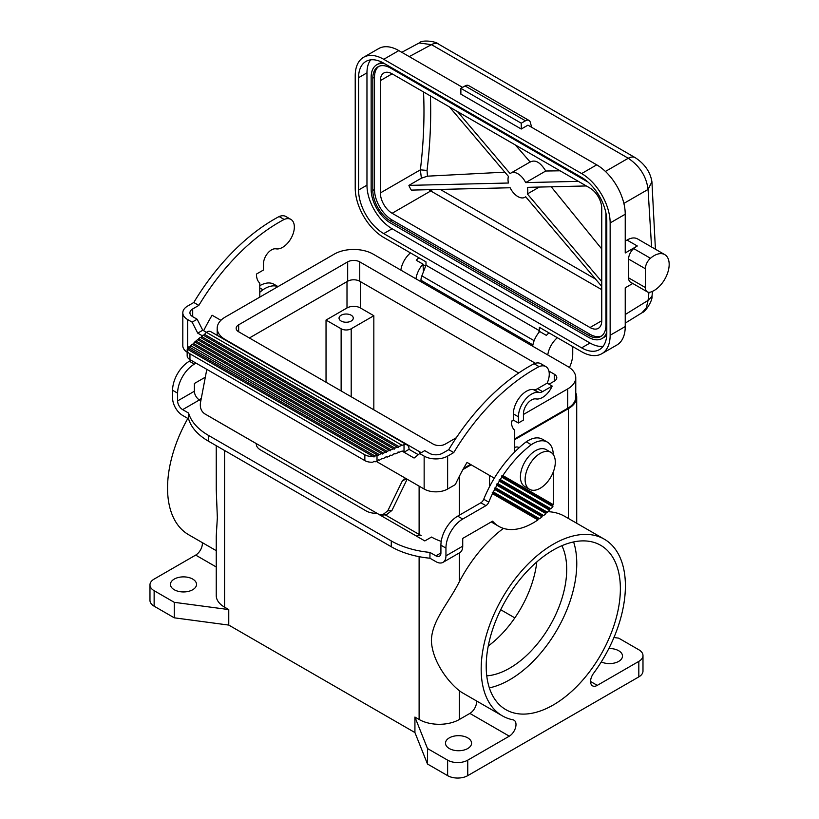 <?xml version="1.0" encoding="UTF-8"?>
<svg xmlns="http://www.w3.org/2000/svg" width="819" height="819" viewBox="0 0 819 819"><rect width="100%" height="100%" fill="white"/><g stroke="black" fill="none" stroke-linecap="round" stroke-linejoin="round"><path stroke-width="1.23" d="M489.557 486.65L489.557 475.419L494.328 478.173L467.025 462.407A137.561 79.423 120 0 0 455.364 484.561L447.624 489.035A16.605 9.582 0 0 1 424.15 489.035L406.838 479.033L404.002 479.064L402.242 481.081L387.776 510.831L382.278 515.1L378.747 514.291L204.73 413.82C201.249 411.394 199.826 407.678 200.471 402.692L206.808 369.359M406.838 479.033L376.382 461.455M453.757 452.569A166.022 95.854 -60 0 1 539.066 366.636L534.039 363.738A166.022 95.854 -60 0 0 448.72 449.672L453.757 452.569L447.624 456.111A16.605 9.582 0 0 1 424.15 456.111L419.717 453.552L414.086 458.046L404.023 452.231L404.023 444.737A9.49 5.477 120 0 1 407.094 444.983A9.49 5.477 120 0 1 409.05 449.334L418.304 454.678M613.943 637.52L618.693 638.144L638.82 649.764A14.23 8.221 180 0 1 642.987 655.579L642.987 671.068A14.23 8.221 180 0 1 638.82 676.883L467.751 775.644A14.23 8.221 180 0 1 447.624 775.644L427.498 764.025L414.926 732.555L228.767 625.081L174.263 617.813L154.136 606.193L154.136 590.704A14.23 8.221 0 0 1 149.969 584.889A14.23 8.221 0 0 1 154.136 579.084L195.68 555.098A9.49 5.477 120 0 0 202.344 542.649M149.969 584.889L149.969 600.388A14.23 8.221 0 0 0 154.136 606.193M608.834 648.535A13.043 7.535 180 0 1 622.512 656.06A13.043 7.535 180 0 1 618.693 661.383A13.043 7.535 180 0 1 601.289 661.926M642.987 655.579A14.23 8.221 180 0 1 638.82 661.383L597.276 685.37A9.49 5.477 120 0 1 592.536 685.841A9.49 5.477 120 0 1 593.529 673.361A101.986 58.886 120 0 0 604.279 539.168A101.986 58.886 120 0 0 502.293 598.054A101.986 58.886 120 0 0 502.293 715.816A101.986 58.886 120 0 0 513.042 719.829A9.49 5.477 120 0 1 514.035 720.208A9.49 5.477 120 0 1 515.489 727.804A9.49 5.477 120 0 1 509.295 736.168L467.751 760.155A14.23 8.221 180 0 1 447.624 760.155L427.498 748.535L414.926 717.065L414.926 732.555M228.767 625.081L228.767 609.582L224.57 607.166A28.46 16.431 180 0 1 216.236 595.546L216.247 536.21L217.342 517.669L216.247 489.455L216.236 445.679M476.545 700.962A9.49 5.477 120 0 1 469.881 713.41L459.367 719.481A28.46 16.431 180 0 1 419.113 719.481L414.926 717.065M174.263 579.084A13.043 7.535 180 0 1 188.472 577.446A13.043 7.535 180 0 1 196.529 584.408A13.043 7.535 180 0 1 192.711 589.731A13.043 7.535 180 0 1 178.491 591.369A13.043 7.535 180 0 1 170.434 584.408A13.043 7.535 180 0 1 174.263 579.084M228.767 609.582L174.263 602.323L154.136 590.704M503.439 528.378A101.986 58.886 120 0 0 459.367 581.685C448.013 604.105 432.063 620.27 431.378 640.386C432.063 661.035 448.013 681.889 459.367 690.734A101.986 58.886 120 0 0 462.878 693.069L502.293 715.816M604.279 539.168L564.864 516.42A101.986 58.886 120 0 0 547.993 511.68M575.767 392.833A28.46 16.431 180 0 1 576.719 397.041A28.46 16.431 180 0 1 568.376 408.661L514.711 439.649M471.16 464.793L462.94 469.543M514.711 447.461A9.49 5.477 -60 0 1 518.622 447.409L519.144 447.717M523.433 414.475L567.71 388.912A27.508 15.889 0 0 0 575.767 377.682L575.767 397.041A27.508 15.889 180 0 1 567.71 408.282L514.711 438.871M470.485 464.404L463.564 468.407M201.361 397.983A101.986 58.886 120 0 0 199.734 400.133M187.838 418.448A101.986 58.886 120 0 0 188.677 534.756L216.236 550.665M174.263 617.813L174.263 602.323M575.767 377.682A27.508 15.889 0 0 0 567.71 366.451L373.167 254.125A27.508 15.889 0 0 0 334.254 254.125L225.245 317.066A27.508 15.889 0 0 0 217.189 328.296A27.508 15.889 0 0 0 225.245 339.527L419.789 451.853A27.508 15.889 0 0 0 421.273 452.651M400.86 270.116A17.793 10.268 -60 0 1 410.462 252.907M387.776 510.831L391.963 510.432L386.455 514.701L382.278 515.1M415.95 278.829A17.793 10.268 -60 0 1 422.973 264.138L416.267 260.258A17.793 10.268 -60 0 1 418.847 257.75M422.973 264.138L423.474 271.713M423.044 265.131A5.692 3.286 -60 0 1 424.477 265.366L425.675 266.052M420.966 281.726L420.966 280.272A9.49 5.477 120 0 1 421.857 275.88L425.993 265.223L425.993 261.875L383.732 237.469A40.326 23.28 60 0 1 355.221 188.094L355.221 75.768A40.326 23.28 -120 0 1 363.564 57.31A40.326 23.28 -120 0 1 383.732 59.306L581.633 173.567A40.326 23.28 -120 0 1 610.145 222.942L610.145 335.268A40.326 23.28 -120 0 1 601.791 353.726A40.326 23.28 -120 0 1 581.633 351.73L539.363 327.324L539.363 330.681L538.462 333.016M425.993 265.223L539.363 330.681M358.568 77.703A35.575 20.536 -120 0 1 365.939 61.415A35.575 20.536 -120 0 1 383.732 63.176L581.633 177.436A35.575 20.536 60 0 1 606.787 221.007L606.787 333.333A35.575 20.536 -120 0 1 599.416 349.621A35.575 20.536 -120 0 1 581.633 347.86L383.732 233.599A35.575 20.536 60 0 1 358.568 190.028L366.963 185.186L366.963 72.86L358.568 77.703L358.568 190.028M652.538 291.329L651.965 296.376L648.064 300.409L648.965 292.322M651.965 296.376C652.927 299.734 645.853 311.804 642.045 312.735L646.334 307.79L648.064 300.409L625.235 314.527M438.421 44.042C436.066 41.329 421.867 39.476 419.164 42.967L431.48 44.646A14.23 8.221 120 0 1 438.421 44.042L635.206 157.657C644.717 163.892 650.286 171.929 651.924 181.757L648.064 189.424C646.386 176.423 639.782 166.042 628.265 158.262L605.425 171.447M462.551 87.387L398.822 50.594A40.326 23.28 -120 0 0 378.665 48.597L363.564 57.31M521.253 123.208L460.872 88.36L460.872 94.165L521.253 129.023L521.253 123.208L525.45 120.792A7.115 4.105 -60 0 1 529.002 120.434A7.115 4.105 -60 0 1 530.313 122.287L531.644 127.273M460.872 88.36L465.069 85.934A7.115 4.105 -60 0 1 468.632 85.575L529.002 120.434M647.327 291.881A9.49 5.477 -60 0 1 645.362 287.541L645.362 268.734A9.49 5.477 -60 0 1 650.46 258.272A21.345 12.326 -60 0 1 664.752 254.617A21.345 12.326 -60 0 1 667.229 274.078A21.345 12.326 -60 0 1 650.46 292.117A9.49 5.477 -60 0 1 647.327 291.881L630.548 282.197A9.49 5.477 -60 0 1 628.593 277.856L628.593 259.06A9.49 5.477 -60 0 1 633.691 248.597A21.345 12.326 -60 0 1 637.305 245.987L625.235 252.958L625.235 214.23A40.326 23.28 -120 0 0 596.723 164.844L527.958 125.153L521.253 129.023M632.759 283.476L625.235 287.817L625.235 326.556L610.145 335.268M625.235 241.134L627.037 240.059L637.305 245.987M664.752 254.617L637.52 238.892C634.602 237.315 631.101 237.705 627.037 240.059M601.791 353.726L616.881 345.014A40.326 23.28 -120 0 0 625.235 326.556M552.927 506.654A68.786 39.711 120 0 1 550.921 508.783L500.296 479.555A86.333 49.846 120 0 1 501.822 477.149L552.927 506.654L552.61 505.384L501.668 475.972L502.866 475.563L553.286 504.668L552.61 505.384M539.619 518.693L538.103 518.918L537.919 519.901L492.516 493.683L492.26 492.444L493.355 491.973A86.333 49.846 120 0 1 494.645 489.434L542.076 516.82A68.786 39.711 120 0 1 539.619 518.693L493.355 491.973M538.103 518.918L492.26 492.444M550.88 452.344L546.181 449.631A21.345 12.326 120 0 0 529.729 455.354A21.345 12.326 120 0 0 520.413 476.832A21.345 12.326 120 0 0 524.836 486.599L529.535 489.312A21.345 12.326 120 0 0 545.976 483.599A21.345 12.326 120 0 0 555.302 462.111A21.345 12.326 120 0 0 550.88 452.344A21.345 12.326 120 0 0 534.428 458.056A21.345 12.326 120 0 0 525.112 479.545A21.345 12.326 120 0 0 529.535 489.312M553.275 454.576A28.46 16.431 120 0 0 547.389 442.117L542.362 439.209A28.46 16.431 120 0 0 526.248 441.81A86.333 49.846 120 0 0 483.732 499.252A4.74 2.744 120 0 1 480.866 502.764L457.688 516.144L462.725 519.051L485.902 505.671A4.74 2.744 120 0 0 488.759 502.16A86.333 49.846 120 0 1 492.516 493.683M192.711 308.927A9.49 5.477 0 0 0 189.926 312.807A9.49 5.477 0 0 0 192.711 316.677L192.711 308.927L198.833 305.395L193.796 302.487A166.022 95.854 -60 0 1 279.115 216.554A16.605 9.582 120 0 1 285.872 216.513L290.899 219.41A16.605 9.582 120 0 1 291.851 236.804A16.605 9.582 120 0 1 276.546 248.904L275.686 248.802A11.384 6.572 120 0 0 267.567 253.358A11.384 6.572 120 0 0 263.483 263.81L263.483 270.004L256.439 274.078A21.345 12.326 -60 0 0 259.787 283.087L259.787 297.123M205.323 377.18L194.379 383.487L194.379 391.236L177.61 400.921L177.61 393.171A23.72 13.698 -60 0 1 194.379 364.127L196.058 363.155M177.61 400.921A7.115 4.105 -120 0 0 182.647 409.633L188.595 413.063A71.151 41.083 180 0 0 208.466 435.391L391.277 540.929A71.151 41.083 0 0 0 429.944 552.405L429.944 558.22A71.151 41.083 0 0 1 391.277 546.744L208.466 441.195A71.151 41.083 180 0 1 188.595 418.878L182.647 415.448A14.23 8.221 60 0 1 172.584 398.014L172.584 390.264A23.72 13.698 -60 0 1 189.353 361.22L191.032 360.247M553.286 471.969L553.286 504.668M499.119 479.975L499.303 481.173L549.549 510.176L549.569 509.101L499.119 479.975L500.296 479.555M259.787 287.971L262.94 289.783A86.333 49.846 120 0 0 259.787 292.281M550.921 508.783L549.569 509.101M277.938 286.64A28.46 16.431 120 0 0 262.94 289.783M278.02 286.589L274.017 284.285A28.46 16.431 120 0 0 259.787 285.698M391.963 510.432L407.145 479.207M501.822 477.149L501.668 475.972M457.688 516.144A23.72 13.698 120 0 0 440.919 545.188L445.945 548.095L445.945 555.845A14.23 8.221 60 0 1 443.007 562.356A14.23 8.221 60 0 1 435.892 561.65L429.944 558.22M462.725 519.051A23.72 13.698 120 0 0 445.945 548.095M537.919 519.901A68.786 39.711 120 0 1 498.771 526.33A68.786 39.711 120 0 1 492.598 521.16L462.725 538.411L462.725 546.16A14.23 8.221 60 0 1 459.776 552.671L443.007 562.356M194.379 391.236A7.115 4.105 -120 0 0 199.416 399.948L182.647 409.633M200.839 400.767L199.416 399.948M547.389 442.117A28.46 16.431 120 0 0 531.275 444.707A86.333 49.846 120 0 0 502.866 475.563M531.275 444.707L526.248 441.81M220.915 320.311L212.101 315.233A137.561 79.423 120 0 0 203.634 330.733M370.638 59.869A35.575 20.536 -120 0 0 366.963 72.86M581.633 347.86L590.018 343.018A35.575 20.536 -120 0 0 603.112 346.324M590.018 343.018L392.117 228.757A35.575 20.536 60 0 1 366.963 185.186M606.787 332.084A27.273 15.745 60 0 1 601.975 338.554A27.273 15.745 60 0 1 588.339 337.203L390.438 222.952A27.273 15.745 60 0 1 371.15 189.537L371.15 77.221A27.273 15.745 60 0 1 376.801 64.732L378.48 63.769A27.273 15.745 60 0 1 382.545 62.531M606.756 334.684A27.273 15.745 60 0 1 603.654 337.582L601.975 338.554M588.073 182.125L390.438 68.018A24.908 14.373 -120 0 0 377.989 66.789A24.908 14.373 -120 0 0 372.829 78.194L372.829 190.51A24.908 14.373 -120 0 0 390.438 221.007L588.339 335.268A24.908 14.373 -120 0 0 600.788 336.496A24.908 14.373 -120 0 0 605.947 325.102L605.947 213.083M376.801 64.732A27.273 15.745 60 0 1 384.817 63.81M428.9 189.691L430.753 190.96L392.117 213.268L590.018 327.518L601.75 320.741L601.75 208.425A16.605 9.582 60 0 0 590.018 188.083L392.117 73.833L380.374 80.61A16.605 9.582 60 0 1 383.814 73.014A16.605 9.582 60 0 1 392.117 73.833M392.117 213.268A16.605 9.582 60 0 1 380.374 192.936L380.374 80.61M601.75 320.741A16.605 9.582 60 0 1 598.32 328.347A16.605 9.582 60 0 1 590.018 327.518M601.596 335.964A24.908 14.373 -120 0 1 590.018 334.295L392.117 220.045L390.438 221.007M378.849 66.349A24.908 14.373 -120 0 0 374.508 77.221L372.829 78.194M392.117 220.045A24.908 14.373 -120 0 1 374.508 189.537L374.508 77.221M601.75 286.394L525.665 196.734A13.984 8.077 60 0 1 524.887 197.297A13.984 8.077 60 0 1 510.135 187.756L411.312 190.11A16.605 9.582 60 0 1 408.886 185.381L421.375 178.173L427.467 176.167L504.811 172.154M427.467 176.167L427.047 170.434L420.372 169.84L421.375 178.173M449.488 106.951L508.435 176.423A13.984 8.077 60 0 0 508.435 183.016L408.886 185.381M539.281 187.07L527.364 193.949A13.984 8.077 60 0 0 527.364 187.346L586.312 185.954M578.357 181.357L525.665 182.606A13.984 8.077 60 0 0 510.902 173.075A13.984 8.077 60 0 0 510.135 173.638L457.442 111.548M527.364 193.949L601.75 281.613M551.218 186.783L601.75 248.966M530.2 162.049C535.268 159.357 540.438 162.346 545.741 171.017L560.083 170.802M545.741 171.017L525.665 182.606M515.407 145.014L530.139 161.978M532.678 346.222A17.793 10.268 -60 0 1 539.701 331.521L546.406 335.401A17.793 10.268 -60 0 1 548.986 332.883M547.768 354.934A17.793 10.268 -60 0 1 557.37 337.725M572.737 346.601L572.737 354.064A23.72 13.698 -60 0 1 569.43 367.536M511.363 421.447L513.533 420.188M456.306 437.735L445.28 444.103A8.538 4.934 180 0 1 433.2 444.103L238.657 331.787A8.538 4.934 180 0 1 236.159 328.296A8.538 4.934 180 0 1 238.657 324.815L347.676 261.875A8.538 4.934 180 0 1 359.746 261.875L535.36 363.267M548.904 371.079L554.289 374.191A8.538 4.934 180 0 1 556.797 377.682A8.538 4.934 180 0 1 554.289 381.163L548.996 384.224M518.693 373.014L359.746 281.234A8.538 4.934 0 0 0 347.676 281.234L249.396 337.981M402.047 451.095L403.45 451.105L404.023 452.231L402.047 451.095L398.894 452.375L398.106 451.914L397.317 453.009L394.953 453.972L394.154 453.511L393.366 454.606L391.001 455.559L390.213 455.108L389.424 456.203L387.059 457.156L386.271 456.705L383.108 458.753L382.319 458.302L379.166 460.35L378.378 459.889L377.006 461.22A9.49 5.477 180 0 1 375.03 461.834L374.017 461.251L372.901 462.162A9.49 5.477 180 0 1 364.854 460.606L189.947 359.623L189.947 353.818L364.854 454.801L364.854 460.606M189.947 359.623A9.49 5.477 0 0 1 187.162 355.753L187.162 349.938A9.49 5.477 0 0 1 187.264 349.17L374.017 456.992L375.03 456.019L187.817 347.942L187.49 349.303M441.216 541.369A47.441 27.385 0 0 1 431.531 537.059L424.815 540.929L376.975 513.308A14.23 8.221 0 0 1 366.124 510.913L260.462 449.918A14.23 8.221 180 0 1 256.296 444.103A14.23 8.221 180 0 1 256.316 443.642L216.861 420.864A9.49 5.477 120 0 0 216.861 420.864L208.507 416.001M347 281.623L347 307.964A9.49 5.477 180 0 1 360.421 307.964L373.833 315.714L373.833 409.828M514.834 617.884L500.716 609.735M326.034 382.227L326.034 320.065L341.134 328.777L341.134 390.939M488.257 646.007A80.641 46.56 120 0 0 536.803 561.926M486.752 675.849A80.641 46.56 120 0 0 566.707 569.4A80.641 46.56 120 0 0 561.895 545.71M489.352 687.878A94.871 54.771 120 0 0 576.771 563.595A94.871 54.771 120 0 0 573.607 541.943M486.199 666.226A94.871 54.771 120 0 0 505.845 709.653A94.871 54.771 120 0 0 578.961 684.244A94.871 54.771 120 0 0 620.372 588.769A94.871 54.771 120 0 0 600.726 545.331A94.871 54.771 120 0 0 527.61 570.751A94.871 54.771 120 0 0 486.199 666.226M467.751 748.535A13.043 7.535 180 0 1 453.542 750.163A13.043 7.535 180 0 1 445.485 743.202A13.043 7.535 180 0 1 449.303 737.878A13.043 7.535 180 0 1 463.523 736.25A13.043 7.535 180 0 1 471.57 743.202A13.043 7.535 180 0 1 467.751 748.535M427.498 764.025L427.498 748.535M341.134 328.777A7.115 4.105 180 0 0 351.197 328.777L373.833 315.714M341.134 315.223A7.115 4.105 180 0 1 348.884 314.332A7.115 4.105 180 0 1 353.276 318.13A7.115 4.105 180 0 1 351.197 321.038A7.115 4.105 180 0 1 343.437 321.928A7.115 4.105 180 0 1 339.046 318.13A7.115 4.105 180 0 1 341.134 315.223M347 307.964L326.034 320.065M491.39 521.867A68.786 39.711 120 0 0 493.734 523.423L498.771 526.33M440.919 552.938L435.892 555.845A7.115 4.105 -120 0 0 439.445 556.193A7.115 4.105 -120 0 0 440.919 552.938L440.919 545.188M514.711 451.945L514.711 430.272A21.345 12.326 -60 0 1 511.353 421.253L513.37 420.086L513.37 413.892A18.499 10.678 -60 0 1 520.014 396.908A18.499 10.678 -60 0 1 533.2 389.506L534.06 389.609A9.49 5.477 120 0 0 537.52 388.718L547.153 383.159A16.605 9.582 120 0 0 545.823 366.595L540.796 363.687A16.605 9.582 120 0 0 534.039 363.738M419.717 453.552L424.744 450.645L429.176 453.204A9.49 5.477 0 0 0 442.598 453.204L448.72 449.672M545.823 366.595A16.605 9.582 120 0 0 539.066 366.636M416.431 536.087A9.49 5.477 -60 0 1 421.181 535.616L385.155 514.823M193.796 302.487L187.674 306.03A16.605 9.582 0 0 0 182.811 312.807A16.605 9.582 0 0 0 187.674 319.584L192.107 322.143L197.737 333.138L202.273 335.759M542.198 515.796L543.652 515.54L495.536 487.766L494.42 488.216L542.198 515.796L542.076 516.82M182.811 312.807L182.811 345.731A16.605 9.582 0 0 0 187.162 352.201M435.892 555.845L429.944 552.405M188.595 413.063L188.595 418.878M546.007 512.52L547.409 512.233L497.85 483.619L496.703 484.06L546.007 512.52L545.935 513.574A68.786 39.711 120 0 1 543.652 515.54M547.409 512.233A68.786 39.711 120 0 0 549.549 510.176M535.636 398.884A11.384 6.572 120 0 0 527.518 403.439A11.384 6.572 120 0 0 523.433 413.892L523.433 420.086L518.407 422.993L518.407 416.799A18.499 10.678 -60 0 1 525.051 399.815A18.499 10.678 -60 0 1 538.226 392.403L539.097 392.506A9.49 5.477 120 0 0 542.557 391.625L552.19 386.056A16.605 9.582 120 0 1 536.496 398.986L535.636 398.884M256.316 443.642L256.316 444.563M513.37 420.086L518.407 422.993M547.153 383.159L552.19 386.056M499.303 481.173A86.333 49.846 120 0 0 497.85 483.619M290.899 219.41A16.605 9.582 120 0 0 284.142 219.461A166.022 95.854 -60 0 0 198.833 305.395M203.655 335.391L206.419 332.34L202.764 330.231L197.144 319.236L192.711 316.677M202.764 330.231L197.737 333.138M279.115 216.554L284.142 219.461M407.094 444.983L210.862 331.705A9.49 5.477 120 0 0 207.801 331.449L206.419 332.34L402.047 445.29L398.894 446.56L398.106 447.655L397.317 447.205L394.953 448.157L394.154 449.252L393.366 448.792L391.001 449.754L198.679 338.718L200.338 337.356L393.366 448.792M197.144 319.236L192.107 322.143M204.207 334.162L398.894 446.56M200.89 337.674L203.102 335.073L397.317 447.205M201.443 336.445L394.953 448.157M192.608 344.502L194.82 341.912L385.483 451.986L382.319 454.033L381.531 453.583L379.166 454.535L378.378 455.63L188.882 346.795A9.49 5.477 0 0 0 187.817 347.942M195.372 342.229L195.925 341.001L387.059 451.351L386.271 452.446L385.483 451.986M391.001 449.754L390.213 450.849L389.424 450.389L387.059 451.351M389.424 450.389L197.574 339.629L195.925 341.001M198.126 339.946L198.679 338.718M383.108 452.948L193.161 343.274M545.935 513.574L496.908 485.268L496.703 484.06M189.844 346.785L192.055 344.185L381.531 453.583M190.397 345.557L379.166 454.535M187.162 349.938A9.49 5.477 0 0 0 189.947 353.818M377.59 455.18L377.006 455.415A9.49 5.477 180 0 1 375.03 456.019M372.901 456.347A9.49 5.477 180 0 1 364.854 454.801M409.05 449.334L404.023 452.231M402.047 445.29L404.023 444.737M494.645 489.434L494.42 488.216M496.908 485.268A86.333 49.846 120 0 0 495.536 487.766M590.571 681.5L597.276 685.37M419.113 719.481L419.113 556.674M419.113 534.428L419.113 486.128M224.57 607.166L224.57 450.491M195.68 555.098L216.236 566.973M459.367 719.481L459.367 690.734M459.367 581.685L459.367 552.907M459.367 515.171L459.367 476.289M568.376 518.447L568.376 408.661M532.903 344.901L420.966 280.272M421.857 275.88L534.131 340.694M651.576 247.01L648.064 189.424L623.873 203.399M635.206 157.657A14.23 8.221 120 0 0 628.265 158.262L431.48 44.646L409.244 56.603M398.822 50.594L383.732 59.306M596.723 164.844L581.633 173.567M625.235 214.23L610.145 222.942M525.45 120.792L465.069 85.934M650.46 258.272L633.691 248.597M645.362 268.734L628.593 259.06M645.362 287.541L628.593 277.856M480.866 502.764L485.902 505.671M194.379 364.127L189.353 361.22M483.732 499.252L488.759 502.16M391.277 546.744L391.277 540.929M383.732 233.599L392.117 228.757M440.253 189.424L595.546 279.084M432.319 189.609A4.74 2.744 -60 0 1 430.753 190.96L601.75 289.68M423.525 91.974A466.523 269.349 120 0 1 420.372 169.84L380.374 192.936M427.047 170.434A471.273 272.092 120 0 0 430.405 95.936M590.018 334.295L588.339 335.268M374.508 189.537L372.829 190.51M406.234 478.777L402.242 481.081M567.71 388.912L567.71 408.282M360.421 281.623L360.421 307.964M467.751 775.644L467.751 760.155M638.82 676.883L638.82 661.383M469.881 713.41L509.295 736.168M447.624 775.644L447.624 760.155M351.197 328.777L351.197 396.754M347.676 261.875L347.676 281.234M359.746 261.875L359.746 281.234M554.289 374.191L554.289 381.163M238.657 324.815L238.657 331.787M419.789 451.853L419.789 453.511M447.624 489.035L447.624 456.111M445.945 555.845L462.725 546.16M187.674 348.495L187.674 319.584M208.466 435.391L208.466 441.195M177.61 393.171L172.584 390.264M513.37 413.892L518.407 416.799M533.2 389.506L538.226 392.403M534.06 389.609L539.097 392.506M537.52 388.718L542.557 391.625M424.15 489.035L424.15 456.111M377.006 455.415L377.006 461.22M576.719 523.259L576.719 397.041M651.924 181.767L655.425 249.232M625.235 323.126L642.045 312.735M419.164 42.967L401.791 52.303M525.737 196.806L524.887 197.297M530.958 161.497L510.902 173.075M217.189 328.296L217.189 335.35"/></g></svg>
